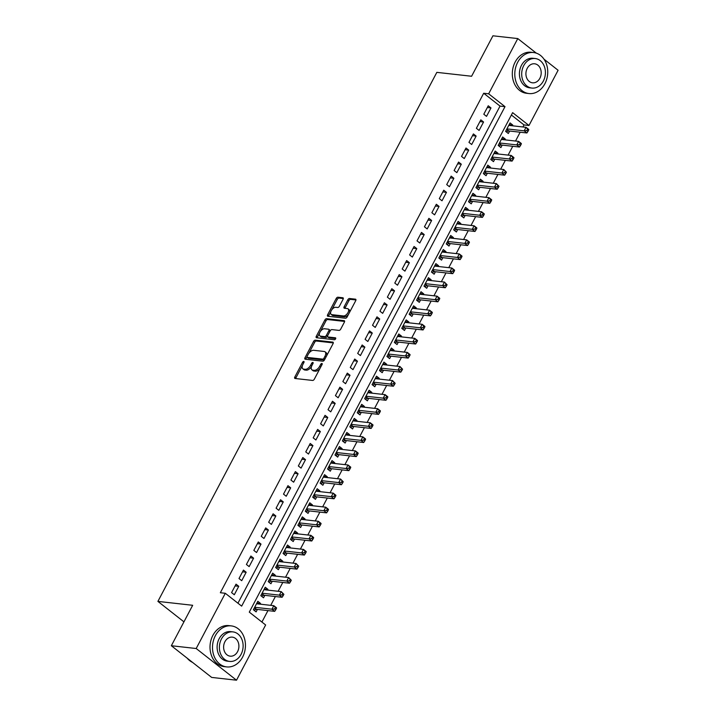 <?xml version="1.0" encoding="UTF-8"?>
<svg xmlns="http://www.w3.org/2000/svg" width="716" height="716" viewBox="0 0 716 716"><rect width="100%" height="100%" fill="white"/><g stroke="black" fill="none" stroke-linecap="round" stroke-linejoin="round"><path stroke-width="1.07" d="M303.754 361.437A1.137 0.618 -51.8 0 0 302.555 362.323L294.822 377.001A1.62 0.877 -51.8 0 0 294.795 378.379A1.62 0.877 -51.8 0 0 295.064 378.487L312.624 380.447A1.62 0.877 -51.8 0 0 314.324 379.176L322.066 364.507A1.137 0.618 -51.8 0 0 322.084 363.531A1.137 0.618 -51.8 0 0 321.887 363.46A1.137 0.618 -51.8 0 0 320.696 364.355L319.694 366.252A5.182 2.819 -51.8 0 1 314.243 370.324L312.785 370.154A5.182 2.819 -51.8 0 1 311.908 369.814A5.182 2.819 -51.8 0 1 311.988 365.393L312.99 363.486A1.137 0.618 -51.8 0 0 313.008 362.52A1.137 0.618 -51.8 0 0 312.82 362.448A1.137 0.618 -51.8 0 0 311.63 363.334L310.628 365.232A5.182 2.819 -51.8 0 1 305.177 369.304L303.709 369.143A5.182 2.819 -51.8 0 1 302.841 368.803A5.182 2.819 -51.8 0 1 302.922 364.372L303.924 362.475A1.137 0.618 -51.8 0 0 303.942 361.508A1.137 0.618 -51.8 0 0 303.754 361.437M343.089 299.252A1.62 0.877 -51.8 0 0 343.116 297.865A1.62 0.877 -51.8 0 0 342.848 297.758L337.916 297.212A1.62 0.877 -51.8 0 0 336.216 298.483L327.624 314.78A1.62 0.877 -51.8 0 0 327.597 316.159A1.62 0.877 -51.8 0 0 327.874 316.266L345.425 318.235A1.62 0.877 -51.8 0 0 347.126 316.964L355.718 300.666A1.62 0.877 -51.8 0 0 355.745 299.279A1.62 0.877 -51.8 0 0 355.476 299.172L349.524 298.509A1.62 0.877 -51.8 0 0 347.824 299.78L344.145 306.752A1.62 0.877 -51.8 0 0 344.119 308.14A1.62 0.877 -51.8 0 0 344.396 308.247L347.341 308.578A4.332 2.354 -51.8 0 1 348.074 308.865A4.332 2.354 -51.8 0 1 347.654 313.152A4.332 2.354 -51.8 0 1 343.447 315.962L331.893 314.673A4.332 2.354 -51.8 0 1 331.159 314.387A4.332 2.354 -51.8 0 1 331.58 310.091A4.332 2.354 -51.8 0 1 335.786 307.28L337.71 307.495A1.62 0.877 -51.8 0 0 339.411 306.224L343.089 299.252M544.017 59.195L558.095 70.266L528.981 125.488L512.629 112.645L249.284 612.126L265.636 624.978L236.513 680.2L211.676 677.425L171.348 645.734L192.676 605.288L157.905 601.395L436.832 72.361L471.602 76.254L492.93 35.8L517.775 38.575L536.32 53.145M171.348 645.734L196.193 648.517L225.307 593.287L241.659 606.13L505.004 106.648L488.652 93.805L517.775 38.575M237.936 603.212L500.037 106.093L483.685 93.25L220.34 592.732L225.307 593.287M483.685 93.25L488.652 93.805M315.273 340.163A1.62 0.877 -51.8 0 0 313.572 341.434L304.98 357.731A1.62 0.877 -51.8 0 0 304.953 359.119A1.62 0.877 -51.8 0 0 305.222 359.217L322.782 361.186A1.62 0.877 -51.8 0 0 324.482 359.915L333.074 343.617A1.62 0.877 -51.8 0 0 333.101 342.23A1.62 0.877 -51.8 0 0 332.833 342.123L315.273 340.163L316.365 341.022A1.62 0.877 -51.8 0 0 314.664 342.293L308.847 353.319M316.302 336.252L324.894 319.963A1.62 0.877 -51.8 0 1 326.594 318.683L344.154 320.652A1.62 0.877 -51.8 0 1 344.423 320.759A1.62 0.877 -51.8 0 1 344.396 322.137L340.726 329.109A1.62 0.877 -51.8 0 1 339.017 330.389L331.902 329.593A1.62 0.877 -51.8 0 0 330.192 330.864L327.758 335.491A1.62 0.877 -51.8 0 0 327.731 336.869A1.62 0.877 -51.8 0 0 328 336.976L335.419 337.809A1.137 0.618 -51.8 0 1 335.607 337.88A1.137 0.618 -51.8 0 1 335.5 339.008A1.137 0.618 -51.8 0 1 334.399 339.742L316.553 337.746A1.62 0.877 -51.8 0 1 316.275 337.639A1.62 0.877 -51.8 0 1 316.302 336.252L317.394 337.111L319.649 332.824M512.388 125.783L512.772 125.058L509.139 124.647M512.772 125.058L510.052 122.919L505.594 131.359L508.324 133.498L509.622 131.037M504.968 139.853L505.353 139.128L501.719 138.716M505.353 139.128L502.632 136.989L498.184 145.429L500.905 147.568L502.202 145.106M497.557 153.922L497.933 153.197L494.3 152.785M497.933 153.197L495.212 151.058L490.764 159.498L493.485 161.637L494.783 159.176M490.138 167.992L490.523 167.267L486.88 166.855M490.523 167.267L487.793 165.127L483.345 173.567L486.066 175.706L487.363 173.245M482.718 182.061L483.103 181.336L479.46 180.933M483.103 181.336L480.373 179.197L475.925 187.637L478.646 189.776L479.944 187.315M475.299 196.13L475.684 195.405L472.041 195.003M475.684 195.405L472.954 193.266L468.506 201.706L471.235 203.845L472.533 201.384M467.879 210.2L468.264 209.475L464.621 209.072M468.264 209.475L465.543 207.336L461.086 215.776L463.816 217.915L465.114 215.453M460.46 224.278L460.844 223.544L457.211 223.141M460.844 223.544L458.124 221.405L453.667 229.845L456.396 231.984L457.694 229.523M453.04 238.347L453.425 237.614L449.791 237.211M453.425 237.614L450.704 235.475L446.256 243.914L448.977 246.062L450.275 243.592M445.629 252.417L446.005 251.683L442.372 251.28M446.005 251.683L443.285 249.544L438.836 257.984L441.557 260.132L442.855 257.671M438.21 266.486L438.595 265.752L434.952 265.35M438.595 265.752L435.865 263.613L431.417 272.053L434.138 274.201L435.435 271.74M430.79 280.556L431.175 279.831L427.533 279.419M431.175 279.831L428.445 277.683L423.997 286.132L426.718 288.271L428.016 285.809M423.371 294.625L423.756 293.9L420.113 293.488M423.756 293.9L421.026 291.752L416.578 300.201L419.308 302.34L420.605 299.879M415.951 308.694L416.336 307.97L412.693 307.558M416.336 307.97L413.615 305.822L409.158 314.27L411.888 316.409L413.186 313.948M408.532 322.764L408.917 322.039L405.283 321.627M408.917 322.039L406.196 319.9L401.739 328.34L404.468 330.479L405.766 328.017M401.112 336.833L401.497 336.108L397.863 335.697M401.497 336.108L398.776 333.969L394.328 342.409L397.049 344.548L398.347 342.087M393.702 350.903L394.077 350.178L390.444 349.766M394.077 350.178L391.357 348.039L386.909 356.478L389.629 358.618L390.927 356.156M386.282 364.972L386.667 364.247L383.024 363.835M386.667 364.247L383.937 362.108L379.489 370.548L382.21 372.687L383.507 370.226M378.862 379.041L379.247 378.317L375.605 377.914M379.247 378.317L376.518 376.177L372.069 384.617L374.79 386.756L376.088 384.295M371.443 393.111L371.828 392.386L368.185 391.983M371.828 392.386L369.098 390.247L364.65 398.687L367.38 400.826L368.677 398.365M364.023 407.18L364.408 406.455L360.766 406.053M364.408 406.455L361.687 404.316L357.23 412.756L359.96 414.895L361.258 412.434M356.604 421.259L356.989 420.525L353.355 420.122M356.989 420.525L354.268 418.386L349.811 426.825L352.541 428.965L353.838 426.503M349.184 435.328L349.569 434.594L345.935 434.191M349.569 434.594L346.848 432.455L342.4 440.895L345.121 443.043L346.419 440.573M341.774 449.397L342.15 448.663L338.516 448.261M342.15 448.663L339.429 446.524L334.981 454.964L337.701 457.112L338.999 454.651M334.354 463.467L334.739 462.733L331.096 462.33M334.739 462.733L332.009 460.594L327.561 469.034L330.282 471.182L331.58 468.72M326.935 477.536L327.319 476.811L323.677 476.4M327.319 476.811L324.59 474.663L320.142 483.112L322.862 485.251L324.16 482.79M319.515 491.606L319.9 490.881L316.257 490.469M319.9 490.881L317.17 488.733L312.722 497.181L315.452 499.32L316.749 496.859M312.095 505.675L312.48 504.95L308.838 504.538M312.48 504.95L309.76 502.802L305.302 511.251L308.032 513.39L309.33 510.929M304.676 519.744L305.061 519.019L301.427 518.608M305.061 519.019L302.34 516.88L297.883 525.32L300.613 527.459L301.91 524.998M297.256 533.814L297.641 533.089L294.007 532.677M297.641 533.089L294.92 530.95L290.472 539.39L293.193 541.529L294.491 539.067M289.846 547.883L290.222 547.158L286.588 546.747M290.222 547.158L287.501 545.019L283.053 553.459L285.774 555.598L287.071 553.137M282.426 561.953L282.811 561.228L279.168 560.816M282.811 561.228L280.081 559.089L275.633 567.528L278.354 569.668L279.652 567.206M275.007 576.022L275.392 575.297L271.749 574.894M275.392 575.297L272.662 573.158L268.214 581.598L270.934 583.737L272.232 581.276M267.587 590.091L267.972 589.366L264.329 588.964M267.972 589.366L265.242 587.227L260.794 595.667L263.524 597.806L264.822 595.345M236.029 584.167L231.581 592.606L234.302 594.754L238.75 586.306L236.029 584.167M243.449 570.097L239.001 578.537L241.722 580.685L246.17 572.236L243.449 570.097M250.869 556.028L246.411 564.468L249.141 566.607L253.589 558.167L250.869 556.028M258.288 541.958L253.831 550.398L256.561 552.537L261.009 544.097L258.288 541.958M265.699 527.889L261.25 536.329L263.98 538.468L268.428 530.028L265.699 527.889M273.118 513.82L268.67 522.259L271.391 524.398L275.848 515.959L273.118 513.82M280.538 499.75L276.09 508.19L278.81 510.329L283.267 501.889L280.538 499.75M287.957 485.681L283.509 494.121L286.23 496.26L290.678 487.82L287.957 485.681M295.377 471.611L290.929 480.051L293.65 482.19L298.098 473.75L295.377 471.611M302.796 457.542L298.339 465.982L301.069 468.121L305.517 459.681L302.796 457.542M310.216 443.464L305.759 451.912L308.489 454.051L312.937 445.612L310.216 443.464M317.627 429.394L313.178 437.843L315.908 439.982L320.356 431.542L317.627 429.394M325.046 415.325L320.598 423.774L323.319 425.913L327.776 417.473L325.046 415.325M332.466 401.255L328.017 409.695L330.738 411.843L335.195 403.394L332.466 401.255M339.885 387.186L335.437 395.626L338.158 397.774L342.606 389.325L339.885 387.186M347.305 373.117L342.857 381.556L345.577 383.704L350.026 375.256L347.305 373.117M354.724 359.047L350.267 367.487L352.997 369.626L357.445 361.186L354.724 359.047M362.144 344.978L357.687 353.418L360.416 355.557L364.865 347.117L362.144 344.978M369.554 330.908L365.106 339.348L367.836 341.487L372.284 333.047L369.554 330.908M376.974 316.839L372.526 325.279L375.247 327.418L379.704 318.978L376.974 316.839M384.394 302.77L379.945 311.209L382.666 313.348L387.123 304.909L384.394 302.77M391.813 288.7L387.365 297.14L390.086 299.279L394.534 290.839L391.813 288.7M399.233 274.631L394.785 283.071L397.505 285.21L401.953 276.77L399.233 274.631M406.652 260.561L402.195 269.001L404.925 271.14L409.373 262.7L406.652 260.561M414.072 246.483L409.615 254.932L412.344 257.071L416.793 248.631L414.072 246.483M421.482 232.414L417.034 240.862L419.764 243.001L424.212 234.562L421.482 232.414M428.902 218.344L424.454 226.793L427.175 228.932L431.632 220.492L428.902 218.344M436.321 204.275L431.873 212.715L434.594 214.863L439.051 206.414L436.321 204.275M443.741 190.205L439.293 198.645L442.014 200.793L446.462 192.344L443.741 190.205M451.161 176.136L446.712 184.576L449.433 186.724L453.881 178.275L451.161 176.136M458.58 162.067L454.123 170.506L456.853 172.645L461.301 164.206L458.58 162.067M466 147.997L461.543 156.437L464.272 158.576L468.72 150.136L466 147.997M473.41 133.928L468.962 142.368L471.692 144.507L476.14 136.067L473.41 133.928M480.83 119.858L476.382 128.298L479.102 130.437L483.56 121.997L480.83 119.858M486.522 116.368L490.979 107.928L488.249 105.789L483.801 114.229L486.522 116.368M261.913 622.052L267.954 610.596M270.72 605.342L275.374 596.526M278.139 591.273L282.793 582.457M285.559 577.203L290.204 568.388M292.978 563.134L297.623 554.318M300.398 549.065L305.043 540.249M307.817 534.995L312.462 526.179M315.228 520.926L319.882 512.11M322.647 506.856L327.301 498.041M330.067 492.787L334.721 483.962M337.487 478.718L342.132 469.893M344.906 464.648L349.551 455.824M352.326 450.579L356.971 441.754M359.745 436.5L364.39 427.685M367.156 422.431L371.81 413.615M374.575 408.362L379.229 399.546M381.995 394.292L386.649 385.476M389.415 380.223L394.06 371.407M396.834 366.153L401.479 357.338M404.254 352.084L408.899 343.268M411.673 338.015L416.318 329.199M419.084 323.945L423.738 315.13M426.503 309.876L431.157 301.06M433.923 295.806L438.577 286.982M441.342 281.737L445.987 272.912M448.762 267.668L453.407 258.843M456.181 253.598L460.827 244.774M463.601 239.52L468.246 230.704M471.012 225.451L475.666 216.635M478.431 211.381L483.085 202.565M485.851 197.312L490.505 188.496M493.27 183.242L497.924 174.427M500.69 169.173L505.335 160.357M508.109 155.104L512.754 146.288M515.529 141.034L520.174 132.218M522.94 126.965L524.014 124.933L511.385 115.008M260.168 604.161L260.552 603.436L257.832 601.297L253.375 609.737L256.104 611.876L257.402 609.414M157.905 601.395L183.94 621.855M236.513 680.2L196.193 648.517M524.014 124.933L528.981 125.488M500.037 106.093L505.004 106.648M260.552 603.436L256.91 603.033M238.75 586.306L235.117 585.903M246.17 572.236L242.536 571.833M253.589 558.167L249.956 557.764M261.009 544.097L257.366 543.695M268.428 530.028L264.786 529.625M275.848 515.959L272.205 515.556M283.267 501.889L279.625 501.486M290.678 487.82L287.044 487.408M298.098 473.75L294.464 473.339M305.517 459.681L301.884 459.269M312.937 445.612L309.294 445.2M320.356 431.542L316.714 431.13M327.776 417.473L324.133 417.061M335.195 403.394L331.553 402.992M342.606 389.325L338.972 388.922M350.026 375.256L346.392 374.853M357.445 361.186L353.811 360.783M364.865 347.117L361.222 346.714M372.284 333.047L368.642 332.645M379.704 318.978L376.061 318.575M387.123 304.909L383.481 304.506M394.534 290.839L390.9 290.428M401.953 276.77L398.32 276.358M409.373 262.7L405.739 262.289M416.793 248.631L413.15 248.219M424.212 234.562L420.569 234.15M431.632 220.492L427.989 220.081M439.051 206.414L435.409 206.011M446.462 192.344L442.828 191.942M453.881 178.275L450.248 177.872M461.301 164.206L457.667 163.803M468.72 150.136L465.078 149.734M476.14 136.067L472.497 135.664M483.56 121.997L479.917 121.595M490.979 107.928L487.336 107.525M302.841 368.803L303.933 369.653A5.182 2.819 -51.8 0 0 304.801 370.002L303.709 369.143M311.541 366.404A5.182 2.819 -51.8 0 1 306.269 370.163L304.801 370.002M311.908 369.814L312.999 370.673A5.182 2.819 -51.8 0 0 313.877 371.013L312.785 370.154M320.142 368.149A5.182 2.819 -51.8 0 1 315.335 371.174L313.877 371.013M302.456 365.437L295.914 377.851A1.62 0.877 -51.8 0 0 295.681 378.558M333.307 342.91L316.365 341.022M306.985 356.854L306.072 358.591A1.62 0.877 -51.8 0 0 305.839 359.289M307.146 356.362A1.137 0.618 -51.8 0 0 307.128 357.329A1.137 0.618 -51.8 0 0 307.316 357.409L322.728 359.128A1.137 0.618 -51.8 0 0 323.918 358.242L324.975 356.237A5.182 2.819 -51.8 0 0 325.055 351.807A5.182 2.819 -51.8 0 0 324.187 351.466L313.653 350.294A5.182 2.819 -51.8 0 0 308.202 354.366L307.146 356.362M308.095 358.018A1.137 0.618 -51.8 0 0 308.22 358.188A1.137 0.618 -51.8 0 0 308.408 358.26L307.316 357.409M324.67 359.566A1.137 0.618 -51.8 0 1 323.82 359.987L308.408 358.26M326.532 356.031A5.182 2.819 -51.8 0 0 326.147 352.666L325.055 351.807M320.338 331.517L325.986 320.813L324.894 319.963M344.629 321.439L327.686 319.542A1.62 0.877 -51.8 0 0 325.986 320.813M328.653 337.487A1.62 0.877 -51.8 0 0 328.823 337.728A1.62 0.877 -51.8 0 0 329.091 337.836L335.706 338.57M324.509 328.76A4.332 2.354 -51.8 0 0 320.303 331.571A4.332 2.354 -51.8 0 0 319.882 335.867A4.332 2.354 -51.8 0 0 320.616 336.153L324.688 336.61A1.62 0.877 -51.8 0 0 326.389 335.339L328.832 330.711A1.62 0.877 -51.8 0 0 328.859 329.324A1.62 0.877 -51.8 0 0 328.581 329.217L324.509 328.76M319.882 335.867L320.974 336.726A4.332 2.354 -51.8 0 0 321.708 337.012L320.616 336.153M327.543 336.081L327.481 336.189A1.62 0.877 -51.8 0 1 325.78 337.469L321.708 337.012M330.139 330.971A1.62 0.877 -51.8 0 0 329.942 330.183L328.859 329.324M317.394 337.111A1.62 0.877 -51.8 0 0 317.161 337.818M331.159 314.387L332.251 315.246A4.332 2.354 -51.8 0 0 332.976 315.532L331.893 314.673M348.495 314.369A4.332 2.354 -51.8 0 1 344.539 316.821L332.976 315.532M349.515 312.445A4.332 2.354 -51.8 0 0 349.166 309.715L348.074 308.865M355.959 299.959L350.616 299.369A1.62 0.877 -51.8 0 0 348.916 300.639L345.237 307.611A1.62 0.877 -51.8 0 0 345.005 308.31M330.81 311.657L328.716 315.64A1.62 0.877 -51.8 0 0 328.483 316.338M343.322 298.554L339.008 298.071A1.62 0.877 -51.8 0 0 337.308 299.342L331.83 309.733M253.938 610.175L256.176 609.388A1.647 0.895 128.2 0 1 256.605 609.325L274.684 611.348L271.964 609.209L273.816 605.691L256.525 603.758M254.672 607.275L271.964 609.209L274.631 608.94L275.723 609.799L276.457 608.385L275.374 607.535L274.631 608.94M275.374 607.535L273.816 605.691L276.546 607.83L276.457 608.385M275.723 609.799L274.684 611.348M187.216 658.201A20.639 16.423 96.4 0 0 192.532 662.381M215.355 635.692A20.639 16.423 96.4 0 0 226.686 666.909A20.639 16.423 96.4 0 0 242.599 657.1A20.639 16.423 96.4 0 0 231.268 625.891A20.639 16.423 96.4 0 0 215.355 635.692M231.268 625.891L228.789 625.614A20.639 16.423 96.4 0 0 212.867 635.414A20.639 16.423 96.4 0 0 224.197 666.632L226.686 666.909M229.612 661.423L227.33 661.163A14.857 11.823 -83.6 0 1 219.168 638.69A14.857 11.823 -83.6 0 1 230.624 631.628L232.915 631.888A14.857 11.823 96.4 0 0 221.45 638.949A14.857 11.823 96.4 0 0 229.612 661.423A14.857 11.823 96.4 0 0 241.068 654.361A14.857 11.823 96.4 0 0 232.915 631.888M237.587 651.623A9.576 7.616 96.4 0 0 232.324 637.142A9.576 7.616 96.4 0 0 224.94 641.688A9.576 7.616 96.4 0 0 230.203 656.169A9.576 7.616 96.4 0 0 237.587 651.623M517.65 62.337A20.639 16.423 96.4 0 0 528.981 93.554A20.639 16.423 96.4 0 0 544.894 83.745A20.639 16.423 96.4 0 0 533.563 52.537A20.639 16.423 96.4 0 0 517.65 62.337M533.563 52.537L531.084 52.259A20.639 16.423 96.4 0 0 515.162 62.059A20.639 16.423 96.4 0 0 526.493 93.277L528.981 93.554M531.907 88.068L529.625 87.808A14.857 11.823 -83.6 0 1 521.463 65.335A14.857 11.823 -83.6 0 1 532.919 58.282L535.21 58.533A14.857 11.823 96.4 0 0 523.745 65.595A14.857 11.823 96.4 0 0 531.907 88.068A14.857 11.823 96.4 0 0 543.363 81.006A14.857 11.823 96.4 0 0 535.21 58.533M539.882 78.268A9.576 7.616 96.4 0 0 534.619 63.787A9.576 7.616 96.4 0 0 527.236 68.333A9.576 7.616 96.4 0 0 532.498 82.814A9.576 7.616 96.4 0 0 539.882 78.268M261.358 596.106L263.595 595.318A1.647 0.895 128.2 0 1 264.025 595.256L282.104 597.278L279.383 595.139L281.236 591.622L263.944 589.689M262.092 593.206L279.383 595.139L282.05 594.871L283.133 595.73L283.876 594.316L282.793 593.466L282.05 594.871M282.793 593.466L281.236 591.622L283.876 594.316M283.133 595.73L282.104 597.278M268.777 582.036L271.015 581.249A1.647 0.895 128.2 0 1 271.445 581.186L289.524 583.209L286.803 581.07L288.655 577.552L271.364 575.619M269.511 579.137L286.803 581.07L289.461 580.801L290.553 581.66L291.296 580.246L290.204 579.396L289.461 580.801M290.204 579.396L288.655 577.552L291.296 580.246M290.553 581.66L289.524 583.209M276.188 567.967L278.435 567.179A1.647 0.895 128.2 0 1 278.855 567.117L296.943 569.139L294.222 567L296.075 563.483L278.784 561.55M276.931 565.067L294.222 567L296.88 566.732L297.972 567.582L298.715 566.177L297.623 565.327L296.88 566.732M297.623 565.327L296.075 563.483L298.715 566.177M297.972 567.582L296.943 569.139M283.608 553.898L285.854 553.11A1.647 0.895 128.2 0 1 286.275 553.047L304.363 555.07L301.633 552.931L303.495 549.414L286.203 547.48M284.35 550.998L301.633 552.931L304.3 552.663L305.392 553.513L306.135 552.108L305.043 551.248L304.3 552.663M305.043 551.248L303.495 549.414L306.215 551.553L306.135 552.108M305.392 553.513L304.363 555.07M291.027 539.828L293.274 539.041A1.647 0.895 128.2 0 1 293.694 538.978L311.782 541.001L309.052 538.862L310.905 535.344L293.623 533.411M291.77 536.928L309.052 538.862L311.72 538.593L312.811 539.443L313.554 538.038L312.462 537.179L311.72 538.593M312.462 537.179L310.905 535.344L313.635 537.483L313.554 538.038M312.811 539.443L311.782 541.001M298.447 525.759L300.693 524.971A1.647 0.895 128.2 0 1 301.114 524.909L319.202 526.931L316.472 524.792L318.325 521.275L301.042 519.342M299.181 522.859L316.472 524.792L319.139 524.524L320.231 525.374L320.974 523.969L319.882 523.11L319.139 524.524M319.882 523.11L318.325 521.275L321.054 523.414L320.974 523.969M320.231 525.374L319.202 526.931M305.866 511.689L308.104 510.902A1.647 0.895 128.2 0 1 308.533 510.839L326.612 512.862L323.892 510.714L325.744 507.197L308.453 505.272M306.6 508.79L323.892 510.714L326.559 510.445L327.651 511.305L328.384 509.899L327.301 509.04L326.559 510.445M327.301 509.04L325.744 507.197L328.474 509.345L328.384 509.899M327.651 511.305L326.612 512.862M313.286 497.62L315.523 496.832A1.647 0.895 128.2 0 1 315.953 496.77L334.032 498.792L331.311 496.644L333.164 493.127L315.872 491.194M314.02 494.711L331.311 496.644L333.978 496.376L335.061 497.235L335.804 495.83L334.721 494.971L333.978 496.376M334.721 494.971L333.164 493.127L335.885 495.275L335.804 495.83M335.061 497.235L334.032 498.792M320.705 483.551L322.943 482.754A1.647 0.895 128.2 0 1 323.372 482.7L341.451 484.723L338.731 482.575L340.583 479.058L323.292 477.125M321.439 480.642L338.731 482.575L341.398 482.307L342.481 483.166L343.224 481.761L342.132 480.901L341.398 482.307M342.132 480.901L340.583 479.058L343.224 481.761M342.481 483.166L341.451 484.723M328.116 469.481L330.362 468.685A1.647 0.895 128.2 0 1 330.783 468.631L348.871 470.645L346.15 468.506L348.003 464.988L330.711 463.055M328.859 466.572L346.15 468.506L348.808 468.237L349.9 469.096L350.643 467.691L349.551 466.832L348.808 468.237M349.551 466.832L348.003 464.988L350.724 467.127L350.643 467.691M349.9 469.096L348.871 470.645M335.536 455.412L337.782 454.615A1.647 0.895 128.2 0 1 338.203 454.562L356.291 456.575L353.561 454.436L355.422 450.919L338.131 448.986M336.278 452.503L353.561 454.436L356.228 454.168L357.32 455.027L358.063 453.622L356.971 452.763L356.228 454.168M356.971 452.763L355.422 450.919L358.143 453.058L358.063 453.622M357.32 455.027L356.291 456.575M342.955 441.342L345.202 440.546A1.647 0.895 128.2 0 1 345.622 440.492L363.71 442.506L360.98 440.367L362.833 436.85L345.551 434.916M343.698 438.434L360.98 440.367L363.647 440.098L364.739 440.958L365.482 439.552L364.39 438.693L363.647 440.098M364.39 438.693L362.833 436.85L365.563 438.989L365.482 439.552M364.739 440.958L363.71 442.506M350.375 427.264L352.621 426.476A1.647 0.895 128.2 0 1 353.042 426.414L371.13 428.437L368.4 426.297L370.253 422.78L352.97 420.847M351.108 424.364L368.4 426.297L371.067 426.029L372.159 426.888L372.902 425.483L371.81 424.624L371.067 426.029M371.81 424.624L370.253 422.78L372.982 424.919L372.902 425.483M372.159 426.888L371.13 428.437M357.794 413.195L360.032 412.407A1.647 0.895 128.2 0 1 360.461 412.344L378.54 414.367L375.819 412.228L377.672 408.711L360.39 406.778M358.528 410.295L375.819 412.228L378.487 411.96L379.578 412.819L380.312 411.405L379.229 410.554L378.487 411.96M379.229 410.554L377.672 408.711L380.402 410.85L380.312 411.405M379.578 412.819L378.54 414.367M365.214 399.125L367.451 398.338A1.647 0.895 128.2 0 1 367.881 398.275L385.96 400.298L383.239 398.159L385.092 394.641L367.8 392.708M365.948 396.225L383.239 398.159L385.906 397.89L386.989 398.749L387.732 397.335L386.649 396.485L385.906 397.89M386.649 396.485L385.092 394.641L387.821 396.78L387.732 397.335M386.989 398.749L385.96 400.298M372.633 385.056L374.871 384.268A1.647 0.895 128.2 0 1 375.3 384.206L393.379 386.228L390.659 384.089L392.511 380.572L375.22 378.639M373.367 382.156L390.659 384.089L393.326 383.821L394.409 384.68L395.151 383.266L394.06 382.416L393.326 383.821M394.06 382.416L392.511 380.572L395.151 383.266M394.409 384.68L393.379 386.228M380.044 370.986L382.29 370.199A1.647 0.895 128.2 0 1 382.72 370.136L400.799 372.159L398.078 370.02L399.931 366.502L382.639 364.569M380.787 368.087L398.078 370.02L400.736 369.751L401.828 370.602L402.571 369.196L401.479 368.346L400.736 369.751M401.479 368.346L399.931 366.502L402.571 369.196M401.828 370.602L400.799 372.159M387.463 356.917L389.71 356.129A1.647 0.895 128.2 0 1 390.13 356.067L408.218 358.09L405.489 355.95L407.35 352.433L390.059 350.5M388.206 354.017L405.489 355.95L408.156 355.682L409.248 356.532L409.991 355.127L408.899 354.268L408.156 355.682M408.899 354.268L407.35 352.433L410.071 354.572L409.991 355.127M409.248 356.532L408.218 358.09M394.883 342.848L397.129 342.06A1.647 0.895 128.2 0 1 397.55 341.997L415.638 344.02L412.908 341.881L414.761 338.364L397.478 336.43M395.626 339.948L412.908 341.881L415.575 341.613L416.667 342.463L417.41 341.058L416.318 340.198L415.575 341.613M416.318 340.198L414.761 338.364L417.491 340.503L417.41 341.058M416.667 342.463L415.638 344.02M402.303 328.778L404.549 327.991A1.647 0.895 128.2 0 1 404.97 327.928L423.058 329.951L420.328 327.812L422.18 324.294L404.898 322.361M403.036 325.878L420.328 327.812L422.995 327.543L424.087 328.393L424.83 326.988L423.738 326.129L422.995 327.543M423.738 326.129L422.18 324.294L424.91 326.433L424.83 326.988M424.087 328.393L423.058 329.951M409.722 314.709L411.969 313.921A1.647 0.895 128.2 0 1 412.389 313.859L430.468 315.881L427.747 313.733L429.6 310.216L412.318 308.292M410.456 311.809L427.747 313.733L430.414 313.465L431.506 314.324L432.24 312.919L431.157 312.06L430.414 313.465M431.157 312.06L429.6 310.216L432.33 312.364L432.24 312.919M431.506 314.324L430.468 315.881M417.142 300.639L419.379 299.852A1.647 0.895 128.2 0 1 419.809 299.789L437.888 301.812L435.167 299.664L437.02 296.147L419.728 294.213M417.875 297.731L435.167 299.664L437.834 299.395L438.917 300.255L439.66 298.849L438.577 297.99L437.834 299.395M438.577 297.99L437.02 296.147L439.749 298.295L439.66 298.849M438.917 300.255L437.888 301.812M424.561 286.57L426.799 285.774A1.647 0.895 128.2 0 1 427.228 285.72L445.307 287.743L442.586 285.595L444.439 282.077L427.148 280.144M425.295 283.661L442.586 285.595L445.254 285.326L446.337 286.185L447.079 284.78L445.987 283.921L445.254 285.326M445.987 283.921L444.439 282.077L447.079 284.78M446.337 286.185L445.307 287.743M431.972 272.501L434.218 271.704A1.647 0.895 128.2 0 1 434.648 271.65L452.727 273.664L450.006 271.525L451.859 268.008L434.567 266.075M432.715 269.592L450.006 271.525L452.664 271.257L453.756 272.116L454.499 270.711L453.407 269.851L452.664 271.257M453.407 269.851L451.859 268.008L454.579 270.147L454.499 270.711M453.756 272.116L452.727 273.664M439.391 258.431L441.638 257.635A1.647 0.895 128.2 0 1 442.058 257.581L460.146 259.595L457.417 257.456L459.278 253.938L441.987 252.005M440.134 255.523L457.417 257.456L460.084 257.187L461.176 258.046L461.918 256.641L460.827 255.782L460.084 257.187M460.827 255.782L459.278 253.938L461.999 256.077L461.918 256.641M461.176 258.046L460.146 259.595M446.811 244.362L449.057 243.565A1.647 0.895 128.2 0 1 449.478 243.512L467.566 245.525L464.836 243.386L466.698 239.869L449.406 237.936M447.554 241.453L464.836 243.386L467.503 243.118L468.595 243.977L469.338 242.572L468.246 241.713L467.503 243.118M468.246 241.713L466.698 239.869L469.419 242.008L469.338 242.572M468.595 243.977L467.566 245.525M454.23 230.284L456.477 229.496A1.647 0.895 128.2 0 1 456.898 229.433L474.985 231.456L472.256 229.317L474.108 225.8L456.826 223.866M454.964 227.384L472.256 229.317L474.923 229.048L476.015 229.908L476.758 228.502L475.666 227.643L474.923 229.048M475.666 227.643L474.108 225.8L476.838 227.939L476.758 228.502M476.015 229.908L474.985 231.456M461.65 216.214L463.896 215.427A1.647 0.895 128.2 0 1 464.317 215.364L482.396 217.387L479.675 215.248L481.528 211.73L464.245 209.797M462.384 213.314L479.675 215.248L482.342 214.979L483.434 215.838L484.168 214.424L483.085 213.574L482.342 214.979M483.085 213.574L481.528 211.73L484.258 213.869L484.168 214.424M483.434 215.838L482.396 217.387M469.07 202.145L471.307 201.357A1.647 0.895 128.2 0 1 471.737 201.294L489.816 203.317L487.095 201.178L488.947 197.661L471.656 195.728M469.803 199.245L487.095 201.178L489.762 200.91L490.845 201.769L491.588 200.355L490.505 199.504L489.762 200.91M490.505 199.504L488.947 197.661L491.677 199.8L491.588 200.355M490.845 201.769L489.816 203.317M476.489 188.075L478.727 187.288A1.647 0.895 128.2 0 1 479.156 187.225L497.235 189.248L494.514 187.109L496.367 183.591L479.076 181.658M477.223 185.175L494.514 187.109L497.181 186.84L498.264 187.699L499.007 186.285L497.915 185.435L497.181 186.84M497.915 185.435L496.367 183.591L499.007 186.285M498.264 187.699L497.235 189.248M483.9 174.006L486.146 173.218A1.647 0.895 128.2 0 1 486.576 173.156L504.655 175.178L501.934 173.039L503.787 169.522L486.495 167.589M484.642 171.106L501.934 173.039L504.592 172.771L505.684 173.621L506.427 172.216L505.335 171.366L504.592 172.771M505.335 171.366L503.787 169.522L506.427 172.216M505.684 173.621L504.655 175.178M491.319 159.936L493.566 159.149A1.647 0.895 128.2 0 1 493.986 159.086L512.074 161.109L509.345 158.97L511.206 155.453L493.915 153.519M492.062 157.037L509.345 158.97L512.012 158.701L513.103 159.552L513.846 158.147L512.754 157.287L512.012 158.701M512.754 157.287L511.206 155.453L513.927 157.592L513.846 158.147M513.103 159.552L512.074 161.109M498.739 145.867L500.985 145.079A1.647 0.895 128.2 0 1 501.406 145.017L519.494 147.04L516.764 144.9L518.626 141.383L501.334 139.45M499.482 142.967L516.764 144.9L519.431 144.632L520.523 145.482L521.266 144.077L520.174 143.218L519.431 144.632M520.174 143.218L518.626 141.383L521.346 143.522L521.266 144.077M520.523 145.482L519.494 147.04M506.158 131.798L508.405 131.01A1.647 0.895 128.2 0 1 508.825 130.947L526.913 132.97L524.184 130.831L526.036 127.314L508.754 125.381M506.892 128.898L524.184 130.831L526.851 130.563L527.943 131.413L528.685 130.008L527.594 129.149L526.851 130.563M527.594 129.149L526.036 127.314L528.766 129.453L528.685 130.008M527.943 131.413L526.913 132.97M303.584 363.128L302.555 362.323M321.717 365.151L320.696 364.355M312.65 364.14L311.63 363.334M306.269 370.163L305.177 369.304M311.675 366.064L310.628 365.232M315.335 371.174L314.243 370.324M320.723 367.057L319.694 366.252M295.914 377.851L294.822 377.001M306.072 358.591L304.98 357.731M314.664 342.293L313.572 341.434M323.82 359.987L322.728 359.128M324.939 359.047L323.918 358.242M325.995 357.042L324.975 356.237M327.686 319.542L326.594 318.683M329.091 337.836L328 336.976M325.78 337.469L324.688 336.61M327.481 336.189L326.389 335.339M329.852 331.517L328.832 330.711M344.539 316.821L343.447 315.962M345.237 307.611L344.145 306.752M348.916 300.639L347.824 299.78M350.616 299.369L349.524 298.509M328.716 315.64L327.624 314.78M337.308 299.342L336.216 298.483M339.008 298.071L337.916 297.212M256.176 609.388L254.332 607.938M256.605 609.325L254.475 607.651M263.595 595.318L261.743 593.859M264.025 595.256L261.895 593.582M271.015 581.249L269.162 579.79M271.445 581.186L269.314 579.513M278.435 567.179L276.582 565.721M278.855 567.117L276.734 565.443M285.854 553.11L284.001 551.651M286.275 553.047L284.145 551.374M293.274 539.041L291.421 537.582M293.694 538.978L291.564 537.304M300.693 524.971L298.84 523.512M301.114 524.909L298.984 523.235M308.104 510.902L306.26 509.443M308.533 510.839L306.403 509.166M315.523 496.832L313.671 495.374M315.953 496.77L313.823 495.096M322.943 482.754L321.09 481.304M323.372 482.7L321.242 481.027M330.362 468.685L328.51 467.235M330.783 468.631L328.662 466.957M337.782 454.615L335.929 453.165M338.203 454.562L336.072 452.888M345.202 440.546L343.349 439.096M345.622 440.492L343.492 438.819M352.621 426.476L350.768 425.027M353.042 426.414L350.912 424.74M360.032 412.407L358.188 410.957M360.461 412.344L358.331 410.671M367.451 398.338L365.599 396.879M367.881 398.275L365.751 396.601M374.871 384.268L373.018 382.809M375.3 384.206L373.17 382.532M382.29 370.199L380.438 368.74M382.72 370.136L380.59 368.463M389.71 356.129L387.857 354.671M390.13 356.067L388 354.393M397.129 342.06L395.277 340.601M397.55 341.997L395.42 340.324M404.549 327.991L402.696 326.532M404.97 327.928L402.84 326.254M411.969 313.921L410.116 312.462M412.389 313.859L410.259 312.185M419.379 299.852L417.526 298.393M419.809 299.789L417.679 298.116M426.799 285.774L424.946 284.324M427.228 285.72L425.098 284.046M434.218 271.704L432.366 270.254M434.648 271.65L432.518 269.977M441.638 257.635L439.785 256.185M442.058 257.581L439.928 255.907M449.057 243.565L447.205 242.115M449.478 243.512L447.348 241.838M456.477 229.496L454.624 228.046M456.898 229.433L454.767 227.76M463.896 215.427L462.044 213.977M464.317 215.364L462.187 213.69M471.307 201.357L469.454 199.898M471.737 201.294L469.607 199.621M478.727 187.288L476.874 185.829M479.156 187.225L477.026 185.551M486.146 173.218L484.293 171.759M486.576 173.156L484.446 171.482M493.566 159.149L491.713 157.69M493.986 159.086L491.856 157.413M500.985 145.079L499.133 143.621M501.406 145.017L499.276 143.343M508.405 131.01L506.552 129.551M508.825 130.947L506.695 129.274M308.22 358.188L307.128 357.329M328.823 337.728L327.731 336.869"/></g></svg>

